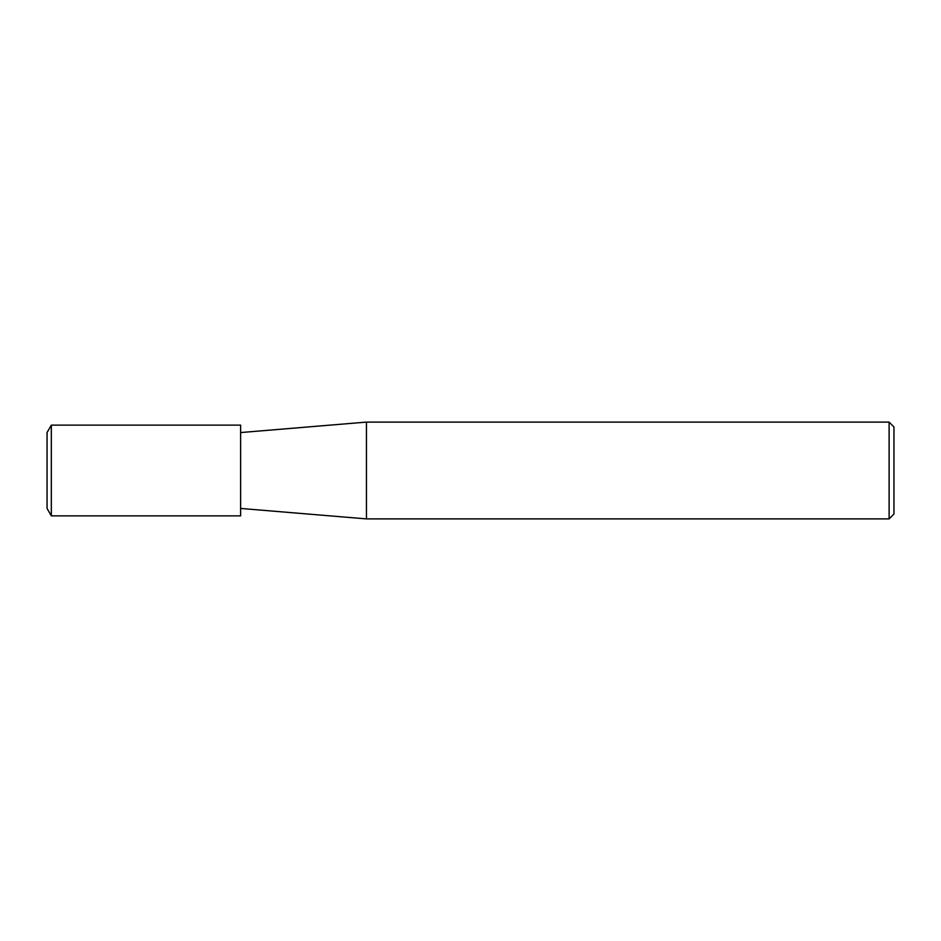 <?xml version="1.0" encoding="UTF-8"?>
<svg xmlns="http://www.w3.org/2000/svg" width="941" height="941" viewBox="0 0 941 941"><rect width="100%" height="100%" fill="white"/><g stroke="black" fill="none" stroke-linecap="round" stroke-linejoin="round"><path stroke-width="1.41" d="M889.116 518.891L889.116 422.109L893.95 426.943L893.95 514.057L889.116 518.891L366.449 518.891L240.625 508.446M240.625 432.554L366.449 422.109L366.449 518.891L366.449 422.109L889.116 422.109M51.332 515.868L47.05 508.446L47.05 432.554L51.332 425.132L240.625 425.132L240.625 515.868L51.332 515.868L51.332 425.132"/></g></svg>
